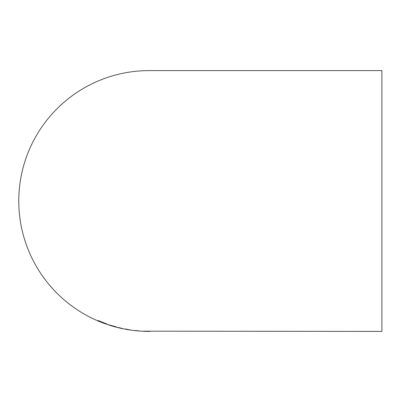 <?xml version="1.0" encoding="UTF-8"?>
<svg xmlns="http://www.w3.org/2000/svg" width="402" height="402" viewBox="0 0 402 402"><rect width="100%" height="100%" fill="white"/><g stroke="black" fill="none" stroke-linecap="round" stroke-linejoin="round"><path stroke-width="0.6" d="M143.444 331.163L381.9 331.399L381.9 70.601L149.172 70.601A130.399 130.399 0 0 0 18.773 201A130.399 130.399 0 0 0 149.172 331.399L150.072 331.394M143.439 331.248L149.534 331.399M135.298 330.555L139.946 331.047L135.308 330.474M139.946 331.047L138.288 330.831M125.384 329.042L129.997 329.931L125.399 328.962M118.037 327.494L122.756 328.58L118.057 327.414M112.6 325.791L108.419 324.766L116.58 327.178L110.465 325.399L116.439 326.972L112.6 325.791M106.711 323.967L98.173 320.505L98.108 320.856L102.641 322.7L106.711 323.967M98.209 320.429L98.108 320.856M98.138 320.781L99.812 321.484M105.435 323.64L106.555 324.017M106.736 323.891L104.857 323.379M102.183 322.133L104.962 323.248M102.485 322.504L105.424 323.66L102.515 322.429M104.977 323.349L102.153 322.208M114.851 326.454L115.992 326.811M128.359 329.59L130.007 329.846M149.117 331.313L145.494 331.323L149.117 331.308"/></g></svg>
